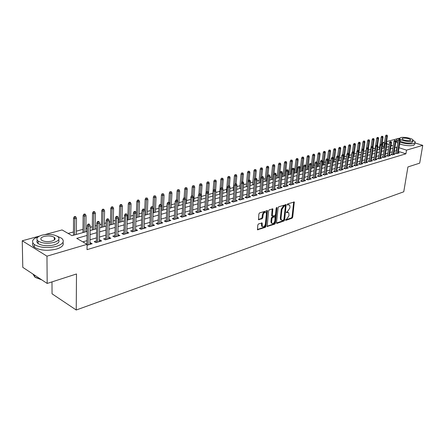 <?xml version="1.0" encoding="UTF-8"?>
<svg xmlns="http://www.w3.org/2000/svg" width="445" height="445" viewBox="0 0 445 445"><rect width="100%" height="100%" fill="white"/><g stroke="black" fill="none" stroke-linecap="round" stroke-linejoin="round"><path stroke-width="0.67" d="M285.562 219.891L285.907 220.32L292.048 218.222L292.715 217.216L294.279 201.997L287.731 203.877L287.259 204.589L287.603 205.039L288.41 204.778L289.628 205.106L289.979 206.814L289.84 208.049L287.681 211.292L286.408 212.271L286.752 212.71L287.553 212.443L288.788 212.771L288.983 215.664L286.836 218.907L285.562 219.891M258.523 223.924L257.811 224.986L257.488 229.748L265.281 227.373L265.982 226.327L267.412 210.652L259.602 212.888L258.884 213.95L258.478 219.669L262.094 218.762L262.806 217.711L263.062 215.141C263.752 212.716 264.769 211.892 266.11 212.671L266.388 214.062L265.381 224.046C264.675 226.483 263.651 227.3 262.322 226.499L262.127 223.001L258.523 223.924M415.191 142.995L422.75 145.359L419.68 163.154L407.915 166.953L403.76 191.789L76.234 310.004L76.496 273.975L47.181 283.443L46.964 256.164L22.25 240.778L39.371 236.117M422.75 145.359L406.519 150.143L399.043 147.74M87.036 235.45L76.746 238.387L87.092 244.333L87.025 249.656L405.907 153.814L406.519 150.143M87.092 244.333L46.964 256.164M276.473 222.75L276.985 223.373L283.966 220.987L284.639 219.969L286.168 204.611L278.759 206.753L278.069 207.782L276.473 222.75M274.737 224.141L267.15 226.461L268.596 210.824L269.303 209.784L272.813 208.911L272.385 216.086L274.832 215.536L275.527 214.507L276.195 208.143L276.968 207.498L275.427 223.106L274.737 224.141L274.064 223.841L267.061 226.227M396.272 152.763L395.121 153.102L396.729 153.625L399.31 152.863L398.269 152.524M391.934 154.037L390.766 154.382L392.379 154.916L394.993 154.142L393.942 153.792M387.528 155.333L386.349 155.683L387.962 156.217L390.621 155.433L389.553 155.083M383.062 156.646L381.866 157.002L383.49 157.541L386.182 156.746L385.103 156.39M378.534 157.981L377.327 158.337L378.951 158.887L381.682 158.081L380.592 157.708M373.945 159.332L372.721 159.694L374.351 160.25L377.121 159.427L376.014 159.054M369.283 160.701L368.043 161.068L369.684 161.63L372.493 160.795L371.369 160.417M364.555 162.091L363.304 162.464L364.945 163.031L367.793 162.186L366.658 161.796M359.76 163.504L358.492 163.877L360.139 164.45L363.031 163.599L361.88 163.198M354.893 164.934L353.614 165.312L355.26 165.896L358.197 165.028L357.029 164.617M349.959 166.391L348.657 166.769L350.31 167.359L353.291 166.48L352.112 166.063M344.947 167.865L343.629 168.249L345.287 168.844L348.313 167.949L347.117 167.526M339.858 169.361L338.528 169.751L340.191 170.352L343.256 169.445L342.044 169.011M334.696 170.88L333.344 171.275L335.013 171.887L338.128 170.963L336.898 170.518M329.45 172.421L328.087 172.821L329.756 173.439L332.921 172.504L331.675 172.048M324.127 173.989L322.747 174.395L324.422 175.018L327.631 174.067L326.369 173.6M318.72 175.58L317.324 175.992L318.998 176.62L322.263 175.658L320.978 175.18M313.23 177.193L311.811 177.611L313.497 178.25L316.807 177.271L315.511 176.782M307.656 178.834L306.216 179.257L307.907 179.902L311.272 178.907L309.948 178.406M301.988 180.503L300.531 180.931L302.222 181.588L305.643 180.575L304.302 180.058M296.236 182.194L294.757 182.628L296.453 183.29L299.924 182.266L298.567 181.738M290.385 183.918L288.888 184.358L290.585 185.025L294.117 183.985L292.738 183.44M284.444 185.665L282.925 186.11L284.628 186.789L288.215 185.732L286.814 185.176M278.403 187.445L276.862 187.896L278.57 188.585L282.213 187.506L280.795 186.933M272.262 189.247L270.699 189.709L272.407 190.404L276.117 189.309L274.676 188.725M266.015 191.089L264.436 191.55L266.149 192.257L269.915 191.144L268.452 190.543M259.669 192.952L258.067 193.425L259.78 194.142L263.612 193.008L262.127 192.39M253.216 194.854L251.586 195.333L253.305 196.056L257.204 194.904L255.691 194.27M246.647 196.785L245 197.268L246.719 198.008L250.685 196.835L249.144 196.178M239.972 198.748L238.297 199.243L240.016 199.989L244.049 198.793L242.492 198.125M233.174 200.751L231.478 201.251L233.202 202.002L237.307 200.79L235.716 200.1M226.26 202.787L224.536 203.293L226.26 204.055L230.438 202.82L228.825 202.108M219.224 204.856L217.477 205.368L219.201 206.146L223.451 204.889L221.81 204.155M212.065 206.964L210.285 207.487L212.015 208.271L216.342 206.992L214.674 206.235M204.772 209.106L202.97 209.639L204.7 210.435L209.106 209.133L207.409 208.355M197.346 211.292L195.516 211.831L197.252 212.638L201.735 211.314L200.005 210.513M189.787 213.517L187.929 214.062L189.665 214.885L194.231 213.533L192.468 212.727M182.088 215.781L180.203 216.337L181.933 217.171L186.589 215.792L184.792 214.985M174.245 218.089L172.326 218.651L174.062 219.502L178.801 218.095L176.977 217.288M166.258 220.442L164.305 221.015L166.041 221.871L170.874 220.442L169.005 219.63M158.114 222.834L156.134 223.418L157.864 224.291L162.787 222.834L160.89 222.022M149.815 225.276L147.801 225.871L149.531 226.755L154.554 225.27L152.613 224.452M141.354 227.768L139.307 228.368L141.037 229.27L146.155 227.757L144.18 226.933M132.727 230.304L130.646 230.916L132.376 231.834L137.594 230.288L135.575 229.464M123.933 232.891L121.813 233.514L123.543 234.443L128.866 232.869L126.808 232.045M114.96 235.533L112.802 236.167L114.532 237.113L119.961 235.505L117.858 234.682M105.804 238.225L103.613 238.87L105.337 239.833L110.877 238.192L108.73 237.363M96.465 240.973L94.234 241.629L95.953 242.608L101.61 240.934L99.886 239.966L99.419 240.105M405.907 153.814L398.453 151.389M396.59 150.788L394.348 151.244M392.279 151.845L389.954 152.524M387.873 153.13L385.503 153.82M383.406 154.426L380.987 155.133M378.873 155.744L376.403 156.468M374.278 157.085L371.759 157.819M369.617 158.437L367.042 159.188M364.889 159.816L362.258 160.578M360.088 161.212L357.407 161.991M355.221 162.625L352.479 163.426M350.282 164.066L347.478 164.878M345.264 165.523L342.405 166.358M340.175 167.003L337.254 167.854M335.007 168.51L332.02 169.378M329.762 170.035L326.713 170.919M324.433 171.586L321.318 172.488M319.026 173.155L315.839 174.084M313.53 174.757L310.276 175.703M307.946 176.381L304.625 177.349M302.277 178.028L298.879 179.018M296.52 179.702L293.044 180.715M290.663 181.41L287.114 182.439M284.717 183.14L281.084 184.197M278.67 184.898L274.96 185.977M272.524 186.683L268.73 187.79M266.277 188.502L262.394 189.631M259.919 190.349L255.953 191.506M253.461 192.229L249.4 193.414M246.886 194.142L242.736 195.349M240.2 196.089L235.956 197.324M233.403 198.07L229.053 199.332M226.477 200.078L222.033 201.374M219.435 202.13L214.885 203.454M212.265 204.216L207.604 205.573M204.967 206.341L200.194 207.726M197.536 208.499L192.652 209.923M189.965 210.702L184.964 212.159M182.261 212.944L177.138 214.434M174.407 215.23L169.161 216.754M166.408 217.555L161.029 219.118M158.253 219.93L152.746 221.532M149.943 222.344L144.297 223.985M141.471 224.808L135.686 226.494M132.833 227.323L126.903 229.047M124.022 229.887L117.942 231.656M115.038 232.501L108.802 234.315M105.871 235.166L99.474 237.029M96.515 237.886L89.957 239.794M86.97 240.667L82.814 241.874M87.081 245.234L92.148 243.732L90.43 242.753L89.912 242.903M86.931 243.782L86.397 243.938M383.879 146.655L382.355 146.216M379.635 146.972L377.761 147.49M375.191 148.202L373.105 148.786M370.691 149.453L368.377 150.093M366.124 150.721L363.582 151.428M361.412 152.029L358.898 152.724M356.528 153.386L354.148 154.048M351.578 154.76L349.331 155.383M346.549 156.156L344.441 156.74M341.443 157.575L339.479 158.12M336.264 159.01L334.445 159.516M331.002 160.473L329.339 160.934M325.657 161.952L324.155 162.369M320.233 163.46L318.887 163.832M314.721 164.989L313.547 165.317M309.125 166.547L308.118 166.825M303.434 168.121L302.611 168.349M300.336 168.983L300.025 169.067M297.655 169.729L297.015 169.907M294.724 170.541L294.173 170.696M291.781 171.358L291.336 171.481M289.028 172.12L288.221 172.349M283.237 173.728L282.175 174.023M277.357 175.363L276.022 175.731M271.378 177.021L269.77 177.466M265.309 178.706L263.412 179.235M259.135 180.42L256.949 181.026M252.86 182.161L250.368 182.856M246.486 183.93L243.676 184.714M240 185.732L236.868 186.6M233.408 187.562L229.937 188.524M226.705 189.425L222.889 190.482M219.886 191.317L215.708 192.474M212.944 193.241L208.438 194.493M205.746 195.238L201.273 196.484M198.281 197.313L193.987 198.503M190.677 199.421L186.566 200.567M182.934 201.574L179.012 202.664M175.041 203.766L171.319 204.8M167.003 205.996L163.482 206.975M158.809 208.271L155.505 209.189M150.455 210.591L147.373 211.447M141.938 212.955L139.09 213.745M133.25 215.363L130.646 216.086M127.871 216.86L127.292 217.021M124.394 217.822L122.041 218.478M119.238 219.257L118.281 219.518M115.361 220.331L113.269 220.915M110.443 221.699L109.086 222.072M106.138 222.889L104.325 223.396M101.471 224.185L99.708 224.675M96.726 225.504L95.202 225.927M92.321 226.728L90.129 227.334M87.125 228.168L85.891 228.513M82.987 229.32L76.395 231.15M73.464 231.962L68.146 233.436M51.993 281.885L52.054 293.817L76.234 310.004M386.594 141.605L399.643 138.134M47.181 283.443L22.784 267.35L22.25 240.778M45.106 234.554L62.066 229.937L72.012 235.661L87.081 231.428M382.45 146.188L383 142.584L384.569 142.155M390.983 146.01L392.412 145.61L391.111 145.192M389.214 144.581L387.044 143.885L384.992 157.102M384.435 143.045L383 142.584M90.085 230.582L96.671 228.73M99.647 227.896L106.066 226.088M109.014 225.265L115.277 223.501M118.192 222.684L124.3 220.965M127.187 220.153L133.144 218.478M136.009 217.677L141.816 216.042M144.653 215.246L150.321 213.65M153.136 212.86L158.665 211.308M161.452 210.524L166.847 209.005M169.612 208.232L174.879 206.753M177.616 205.979L182.756 204.533M185.476 203.771L190.493 202.364M193.186 201.602L198.086 200.228M200.756 199.477L205.546 198.131M208.193 197.385L212.866 196.073M215.491 195.333L220.058 194.053M222.661 193.319L227.128 192.068M229.709 191.339L234.07 190.115M236.629 189.392L240.89 188.196M243.432 187.484L247.598 186.31M250.118 185.604L254.19 184.458M256.687 183.757L260.67 182.639M263.145 181.938L267.039 180.848M269.498 180.153L273.302 179.085M275.744 178.401L279.466 177.355M281.891 176.671L285.529 175.653M287.932 174.974L291.492 173.973M293.878 173.305L297.36 172.326M299.73 171.659L303.134 170.702M305.487 170.04L308.819 169.106M311.15 168.449L314.409 167.531M316.729 166.881L319.916 165.985M322.219 165.34L325.339 164.461M327.62 163.821L330.68 162.959M332.943 162.325L335.936 161.485M338.183 160.851L341.115 160.028M343.345 159.399L346.216 158.592M348.429 157.969L351.239 157.18M353.441 156.562L356.189 155.789M358.375 155.177L361.067 154.421M363.237 153.809L365.873 153.069M368.032 152.463L370.613 151.734M372.754 151.133L375.28 150.421M377.41 149.826L379.885 149.131M381.999 148.535L384.424 147.857M386.521 147.262L388.897 146.594M397.174 147.139L394.932 147.59M392.863 148.179L390.538 148.841M388.452 149.437L386.076 150.115M383.979 150.716L381.56 151.406M379.446 152.006L376.971 152.713M374.846 153.319L372.32 154.042M370.179 154.654L367.598 155.388M365.445 156.006L362.814 156.757M360.645 157.374L357.952 158.142M355.766 158.765L353.024 159.549M350.821 160.178L348.018 160.979M345.798 161.607L342.939 162.425M340.703 163.065L337.777 163.899M335.53 164.539L332.543 165.39M330.279 166.041L327.225 166.908M324.945 167.559L321.824 168.449M319.527 169.106L316.339 170.018M314.025 170.674L310.771 171.603M308.441 172.271L305.109 173.222M302.761 173.889L299.357 174.863M296.993 175.536L293.516 176.526M291.13 177.21L287.576 178.222M285.173 178.907L281.54 179.947M279.121 180.637L275.405 181.699M272.963 182.394L269.164 183.479M266.705 184.18L262.823 185.287M260.342 185.993L256.37 187.128M253.873 187.84L249.806 189.003M247.287 189.72L243.131 190.905M240.589 191.628L236.334 192.846M233.775 193.575L229.425 194.815M226.844 195.555L222.389 196.823M219.786 197.569L215.23 198.87M212.604 199.616L207.937 200.951M205.295 201.702L200.511 203.065M197.847 203.827L192.952 205.223M190.265 205.99L185.254 207.42M182.539 208.193L177.41 209.662M174.674 210.441L169.412 211.942M166.653 212.727L161.268 214.268M158.481 215.063L152.963 216.637M150.154 217.438L144.497 219.051M141.666 219.858L135.87 221.515M133.011 222.328L127.064 224.024M124.177 224.847L118.086 226.588M115.172 227.417L108.925 229.203M105.982 230.043L99.574 231.873M96.604 232.718L90.029 234.593M396.278 150.683L396.862 147.039M192.501 212.716L192.412 214.073M184.859 214.968L184.775 216.331M177.071 217.26L176.993 218.634M169.139 219.591L169.067 220.976M161.057 221.972L160.99 223.368M152.819 224.391L152.757 225.804M144.425 226.861L144.364 228.285M135.864 229.381L135.808 230.816M127.137 231.951L127.086 233.397M118.231 234.571L118.192 236.028M109.153 237.241L109.114 238.715M99.886 239.966L99.858 241.451M90.43 242.753L90.407 244.249M288.004 212.371L286.875 212.154L287.553 212.443M286.402 212.31L286.875 212.154M288.844 204.711L287.726 204.494L288.41 204.778M287.253 204.644L287.726 204.494M285.562 219.919L291.375 217.933L292.042 216.926L293.706 201.963M276.478 223.017L283.287 220.692L283.966 219.674L285.584 204.566M283.443 220.058L283.921 219.346L285.351 206.324L285 205.874L284.144 206.152L281.958 209.423L280.99 218.362L281.312 219.997L282.592 220.353L283.443 220.058M285.061 205.863L284.322 205.59L285 205.874M281.429 220.13L280.634 219.702L280.311 218.067L281.279 209.133L283.465 205.863L284.322 205.59M272.029 215.931L271.6 215.274L272.229 208.844M276.345 207.72L274.749 222.812L275.427 223.106M271.628 221.899L271.889 223.251C273.185 223.996 274.176 223.184 274.86 220.809L275.121 216.821L272.685 217.377L271.99 218.417L271.628 221.899L270.944 221.599L271.211 222.951L271.962 223.34M274.804 216.682L274.031 216.409L274.71 216.704M270.944 221.599L271.305 218.117L272.001 217.082L274.031 216.409M274.064 223.841L274.749 222.812M262.411 226.616L261.638 226.194L261.538 222.917M265.331 212.265C263.985 211.67 263.001 212.526 262.372 214.84L263.062 215.141M258.389 219.452L261.41 218.462L262.122 217.41L262.372 214.84M257.405 229.525L264.603 227.067L265.303 226.021L266.822 210.574M387.156 135.197L386.088 135.113L387.156 135.197L387.434 136.187L385.515 136.037L383.657 148.068M386.722 135.313L385.67 142.75M387.434 136.187L386.421 142.734M385.515 136.037L386.088 135.113M399.549 139.335L398.898 139.129L399.549 139.335L399.476 140.431L400.255 140.214L398.158 153.202M397.385 153.436L399.476 140.431L398.314 140.064L396.167 153.442M398.898 139.129L398.314 140.064M400.255 140.214L399.977 139.218M399.938 142.2C405.239 143.869 409.923 144.314 413.984 143.529L415.369 141.938L413.11 140.325M399.532 138.334L397.68 138.751L396.662 139.53L396.729 140.225L398.103 141.382M399.643 144.008C404.944 145.682 409.623 146.127 413.678 145.337L415.068 143.735M412.91 140.737L412.749 141.682L411.742 142.828C407.72 143.423 403.838 142.862 400.105 141.154M412.02 141.171L413.027 140.025C412.359 138.328 403.704 136.654 400.645 137.622L399.599 138.79C400.255 140.475 409.011 142.161 412.02 141.171M402.647 138.245L401.98 138.996C403.888 140.37 406.552 140.881 409.978 140.531L410.635 139.791C408.738 138.417 406.079 137.905 402.647 138.245M397.09 140.67L396.445 142.022L397.813 143.184M38.543 236.584C32.429 238.865 31.011 241.507 34.287 244.511C40.056 247.765 47.454 248.382 56.482 246.358C63.173 244.071 64.903 241.385 61.671 238.303L57.299 236.256M32.88 243.014C32.129 244.505 32.607 245.918 34.326 247.242C40.089 250.513 47.476 251.13 56.487 249.083C61.961 247.314 64.119 245.089 62.962 242.419M55.08 238.387L54.329 238.247M54.323 237.524L54.607 237.602M58.601 239.855C59.786 241.874 58.278 243.56 54.084 244.911C47.576 246.363 42.253 245.913 38.12 243.56C36.785 242.519 36.501 241.418 37.274 240.261M54.073 242.403C58.929 240.773 60.181 238.848 57.833 236.618C53.806 234.259 48.516 233.775 41.958 235.16C36.935 236.773 35.645 238.737 38.092 241.051C42.23 243.393 47.554 243.843 54.073 242.403M44.083 236.429C40.862 237.469 40.039 238.731 41.602 240.217C44.255 241.724 47.682 242.019 51.887 241.101C55.035 240.05 55.848 238.804 54.323 237.357C51.72 235.839 48.305 235.533 44.083 236.429M32.974 274.076L34.743 277.007L41.446 279.66M41.73 279.849L35.344 277.441M34.743 276.957L33.347 274.315M382.772 136.348L381.699 136.265L382.772 136.348L383.056 137.344L381.12 137.188L379.279 149.297M382.333 136.465L381.287 143.952M383.056 137.344L382.038 144.024M381.12 137.188L381.699 136.265M378.333 137.511L377.249 137.427L378.333 137.511L378.617 138.517L376.67 138.362L374.84 150.549M377.883 137.627L376.843 145.165M378.617 138.517L377.588 145.331M376.67 138.362L377.249 137.427M373.828 138.695L372.738 138.606L373.828 138.695L374.117 139.702L373.305 139.919L372.154 139.546L370.34 151.812M373.372 138.812L372.337 146.416M374.117 139.702L373.049 146.9M372.154 139.546L372.738 138.606M369.261 139.891L368.16 139.808L369.261 139.891L369.556 140.909L368.727 141.126L367.576 140.754L365.773 153.097M368.799 140.014L367.754 147.762M369.556 140.909L368.432 148.58M367.576 140.754L368.16 139.808M395.199 140.525L394.548 140.325L395.199 140.525L395.127 141.632L395.916 141.415L393.831 154.487M393.046 154.715L395.127 141.632L393.959 141.26L391.822 154.732M394.548 140.325L393.959 141.26M395.916 141.415L395.633 140.409M390.788 141.738L390.132 141.532L390.788 141.738L390.716 142.851L391.511 142.628L389.442 155.783M388.646 156.017L390.716 142.851L389.542 142.472L387.417 156.039M390.132 141.532L389.542 142.472M391.511 142.628L391.227 141.616M386.761 142.839L385.654 142.756L386.761 142.839L387.05 143.863L386.238 144.085L385.064 143.707L382.95 157.363M386.31 142.967L384.185 157.341M385.654 142.756L385.064 143.707M381.771 144.208L381.115 143.996L381.771 144.208L381.699 145.337L382.522 145.109L380.481 158.437M379.663 158.676L381.699 145.337L380.52 144.953L378.422 158.709M381.115 143.996L380.52 144.953M382.522 145.109L382.227 144.085M364.627 141.109L363.515 141.02L364.627 141.109L364.928 142.127L364.088 142.35L362.931 141.972L361.785 149.971M364.16 141.232L363.109 149.131M364.928 142.127L361.768 163.971M362.931 141.972L363.515 141.02M377.171 145.47L376.509 145.259L377.171 145.47L377.099 146.605L377.927 146.377L375.903 159.788M375.068 160.033L377.099 146.605L375.914 146.221L373.833 160.072M376.509 145.259L375.914 146.221M377.927 146.377L377.633 145.343M359.927 142.339L358.809 142.255L359.927 142.339L360.233 143.368L359.382 143.596L358.219 143.212L357.129 150.938M359.454 142.467L358.397 150.516M360.233 143.368L358.559 155.121M358.219 143.212L358.809 142.255M372.498 146.75L371.836 146.533L372.498 146.75L372.426 147.896L373.272 147.662L371.258 161.162M370.418 161.413L372.426 147.896L371.236 147.506L369.172 161.452M371.836 146.533L371.236 147.506M373.272 147.662L372.971 146.622M355.16 143.59L354.036 143.501L355.16 143.59L355.472 144.625L354.604 144.853L353.447 144.469L352.407 151.917M354.682 143.718L353.614 151.929L352.451 151.84L353.619 151.929L353.942 152.997L351.995 166.858M355.472 144.625L353.808 156.456M353.447 144.469L354.036 143.501M367.759 148.052L367.097 147.835L367.759 148.052L367.687 149.203L368.543 148.969L366.547 162.559M365.69 162.809L367.687 149.203L366.496 148.808L364.444 162.859M367.097 147.835L366.496 148.808M368.543 148.969L368.238 147.924M350.326 144.859L349.192 144.77L350.326 144.859L350.638 145.904L349.759 146.132L348.596 145.743L347.578 153.175M349.837 144.987L348.719 153.697M350.638 145.904L348.991 157.814M348.596 145.743L349.192 144.77M363.437 149.236L362.286 149.147L363.437 149.236L363.749 150.293L362.875 150.532L361.685 150.132L359.649 164.283M362.953 149.37L360.901 164.227M362.286 149.147L361.685 150.132M345.415 146.149L344.274 146.06L345.415 146.149L345.737 147.195L344.847 147.434L343.679 147.039L342.672 154.515M344.925 146.277L343.751 155.511M345.737 147.195L344.107 159.188M343.679 147.039L344.274 146.06M358.075 150.71L358.564 150.571L357.407 150.482L358.075 150.71L357.997 151.879L358.881 151.634L356.918 165.407M356.039 165.662L357.997 151.879L356.801 151.472L354.782 165.724M357.407 150.482L356.801 151.472M358.881 151.634L358.564 150.571M340.436 147.456L339.285 147.362L340.436 147.456L340.764 148.508L339.858 148.747L338.69 148.352L337.688 155.895M339.935 147.584L338.25 160.834M340.764 148.508L339.151 160.578M338.69 148.352L339.285 147.362M353.942 152.997L353.041 153.247L351.845 152.835L349.848 167.192M353.119 152.068L351.105 167.125M352.451 151.84L351.845 152.835M335.385 148.78L334.223 148.691L335.385 148.78L335.714 149.843L334.796 150.082L333.628 149.681L332.621 157.402M334.874 148.914L333.205 162.247M335.714 149.843L334.123 161.991M333.628 149.681L334.223 148.691M348.096 153.447L348.602 153.308L347.423 153.214L348.096 153.447L348.018 154.632L348.925 154.382L347 168.338M346.093 168.605L348.018 154.632L346.811 154.215L344.836 168.683M347.423 153.214L346.811 154.215M348.925 154.382L348.602 153.308M330.257 150.126L329.089 150.032L330.257 150.126L330.591 151.194L329.662 151.439L328.488 151.033L327.476 158.926M329.739 150.26L328.087 163.688M330.591 151.194L329.016 163.426M328.488 151.033L329.089 150.032M342.989 154.843L343.507 154.704L342.322 154.61L342.989 154.843L342.911 156.039L343.835 155.783L341.932 169.84M341.015 170.112L342.911 156.039L341.704 155.622L339.746 170.196M342.322 154.61L341.704 155.622M343.835 155.783L343.507 154.704M325.05 151.489L323.871 151.4L325.05 151.489L325.39 152.568L324.45 152.819L323.27 152.407L322.258 160.484M324.527 151.628L322.892 165.145M325.39 152.568L323.832 164.884M323.27 152.407L323.871 151.4M337.811 156.262L338.334 156.123L337.138 156.028L337.811 156.262L337.733 157.469L338.667 157.213L336.787 171.358M335.853 171.637L337.733 157.469L336.52 157.046L334.584 171.726M337.138 156.028L336.52 157.046M338.667 157.213L338.334 156.123M319.766 152.874L318.576 152.785L319.766 152.874L320.111 153.964L319.154 154.215L317.975 153.798L316.923 162.319M319.232 153.019L317.619 166.63M320.111 153.964L318.576 166.363M317.975 153.798L318.576 152.785M332.549 157.708L333.077 157.563L332.404 157.324L331.875 157.469L332.549 157.708L332.471 158.921L333.422 158.659L331.558 172.905M330.613 173.188L332.471 158.921L331.258 158.492L329.339 173.289M331.875 157.469L331.258 158.492M333.422 158.659L333.077 157.563M314.404 154.282L313.202 154.192L314.404 154.282L314.754 155.377L313.781 155.633L312.596 155.21L311.494 164.344M313.858 154.426L312.268 168.132M314.754 155.377L313.236 167.86M312.596 155.21L313.202 154.192M327.209 159.171L327.748 159.026L327.069 158.782L326.53 158.932L327.209 159.171L327.125 160.395L328.093 160.128L326.257 174.473M325.289 174.763L327.125 160.395L325.912 159.961L324.016 174.868M326.53 158.932L325.912 159.961M328.093 160.128L327.748 159.026M308.952 155.711L307.745 155.622L308.952 155.711L309.308 156.812L308.324 157.074L307.133 156.646L305.559 170.018M308.402 155.856L306.833 169.662M309.308 156.812L307.818 169.384M307.133 156.646L307.745 155.622M321.785 160.662L322.33 160.512L321.106 160.417L321.785 160.662L321.702 161.891L322.686 161.624L320.867 176.07M319.888 176.359L321.702 161.891L320.483 161.452L318.609 176.476M321.106 160.417L320.483 161.452M322.686 161.624L322.33 160.512M303.423 157.163L302.2 157.074L303.423 157.163L303.785 158.275L302.778 158.537L301.593 158.103L300.036 171.57M302.861 157.313L301.309 171.214M303.785 158.275L302.311 170.936M301.593 158.103L302.2 157.074M316.273 162.169L316.829 162.019L315.594 161.924L316.273 162.169L316.189 163.415L317.185 163.137L315.399 177.689M314.404 177.983L316.189 163.415L314.965 162.97L313.119 178.106M315.594 161.924L314.965 162.97M317.185 163.137L316.829 162.019M297.8 158.637L296.57 158.542L297.8 158.637L298.172 159.755L297.149 160.022L295.958 159.588L294.434 173.149M297.238 158.787L295.708 172.788M298.172 159.755L296.72 172.504M295.958 159.588L296.57 158.542M310.677 163.704L311.239 163.549L309.993 163.454L310.677 163.704L310.588 164.962L311.606 164.678L309.837 179.329M308.83 179.63L310.588 164.962L309.364 164.511L307.545 179.769M309.993 163.454L309.364 164.511M311.606 164.678L311.239 163.549M292.092 160.133L290.858 160.044L292.092 160.133L292.471 161.262L291.436 161.535L290.24 161.09L288.738 174.746M291.52 160.289L290.012 174.39M292.471 161.262L291.041 174.101M290.24 161.09L290.858 160.044M304.986 165.262L305.559 165.106L304.302 165.012L304.986 165.262L304.903 166.53L305.932 166.246L304.191 181.004M303.167 181.304L304.903 166.53L303.674 166.074L301.877 181.454M304.302 165.012L303.674 166.074M305.932 166.246L305.559 165.106M286.296 161.657L285.045 161.563L286.296 161.657L286.68 162.787L285.623 163.065L284.427 162.62L282.953 176.376M285.712 161.813L284.227 176.014M286.68 162.787L285.278 175.719M284.427 162.62L285.045 161.563M299.207 166.847L299.791 166.691L299.107 166.436L298.523 166.597L299.207 166.847L299.123 168.121L300.169 167.832L298.456 182.7M297.416 183.006L299.123 168.121L297.889 167.665L296.125 183.162M298.523 166.597L297.889 167.665M300.169 167.832L299.791 166.691M280.406 163.204L279.143 163.109L280.406 163.204L280.795 164.344L279.721 164.628L278.526 164.172L277.079 178.028M279.81 163.359L278.353 177.666M280.795 164.344L279.416 177.366M278.526 164.172L279.143 163.109M293.333 168.46L293.928 168.299L292.649 168.199L293.333 168.46L293.249 169.745L294.312 169.45L292.626 184.425M291.57 184.736L293.249 169.745L292.015 169.278L290.274 184.903M292.649 168.199L292.015 169.278M294.312 169.45L293.928 168.299M274.42 164.772L273.147 164.678L274.42 164.772L274.815 165.924L273.725 166.208L272.524 165.751L271.105 179.702M273.814 164.934L272.385 179.346M274.815 165.924L273.987 173.956M272.524 165.751L273.147 164.678M287.364 170.096L287.965 169.934L286.68 169.834L287.364 170.096L287.275 171.392L288.36 171.091L286.708 186.177M285.629 186.494L287.275 171.392L286.04 170.919L284.333 186.672M286.68 169.834L286.04 170.919M288.36 171.091L287.965 169.934M268.335 166.369L267.05 166.274L268.335 166.369L268.736 167.526L267.634 167.815L266.427 167.353L265.042 181.41M267.723 166.53L266.316 181.048M268.736 167.526L267.968 175.241M266.427 167.353L267.05 166.274M281.296 171.759L281.908 171.592L280.611 171.497L281.296 171.759L281.207 173.066L282.308 172.766L280.684 187.957M279.594 188.28L281.207 173.066L279.972 172.588L278.292 188.474M280.611 171.497L279.972 172.588M282.308 172.766L281.908 171.592M262.149 167.993L260.859 167.893L262.149 167.993L262.561 169.156L261.438 169.45L260.23 168.983L258.873 183.14M261.526 168.154L260.153 182.784M262.561 169.156L261.832 176.632M260.23 168.983L260.859 167.893M275.127 173.45L275.75 173.283L274.437 173.183L275.127 173.45L275.038 174.768L276.156 174.462L274.565 189.765M273.453 190.098L275.038 174.768L273.797 174.284L272.151 190.299M274.437 173.183L273.797 174.284M276.156 174.462L275.75 173.283M255.864 169.64L254.562 169.545L255.864 169.64L256.281 170.813L255.141 171.114L253.934 170.641L252.61 184.903M255.23 169.806L253.884 184.542M256.281 170.813L255.575 178.345M253.934 170.641L254.562 169.545M249.478 171.314L248.16 171.219L249.478 171.314L249.895 172.499L248.738 172.805L247.531 172.321L246.235 186.694M248.833 171.486L247.515 186.333M249.895 172.499L249.206 180.086M247.531 172.321L248.16 171.219M242.976 173.022L241.646 172.921L242.976 173.022L243.409 174.212L242.225 174.523L241.018 174.034L239.76 188.513M242.319 173.194L241.496 182.912M243.409 174.212L242.731 181.91M241.018 174.034L241.646 172.921M268.852 175.174L269.486 174.996L268.163 174.902L268.852 175.174L268.763 176.498L269.898 176.187L268.346 191.606M267.211 191.94L268.763 176.498L267.523 176.009L265.91 192.162M268.163 174.902L267.523 176.009M269.898 176.187L269.486 174.996M262.478 176.921L263.117 176.743L262.428 176.47L261.782 176.648L262.478 176.921L262.383 178.261L263.54 177.944L262.016 193.48M260.87 193.82L262.383 178.261L261.137 177.761L259.563 194.053M261.782 176.648L261.137 177.761M263.54 177.944L263.117 176.743M255.986 178.701L256.643 178.523L255.297 178.423L255.986 178.701L255.892 180.053L257.071 179.724L255.586 195.383M254.418 195.728L255.892 180.053L254.646 179.546L253.11 195.972M255.297 178.423L254.646 179.546M257.071 179.724L256.643 178.523M236.367 174.757L235.027 174.657L236.367 174.757L236.807 175.953L235.605 176.27L234.393 175.775L233.174 190.365M235.7 174.93L234.927 184.313M236.807 175.953L236.134 183.874M234.393 175.775L235.027 174.657M249.389 180.509L250.051 180.331L249.361 180.047L248.694 180.225L249.389 180.509L249.295 181.871L250.49 181.543L249.044 197.319M247.854 197.669L249.295 181.871L248.043 181.36L246.547 197.93M248.694 180.225L248.043 181.36M250.49 181.543L250.051 180.331M229.648 176.52L228.296 176.42L229.648 176.52L230.093 177.727L228.875 178.05L227.656 177.549L226.477 192.246M228.969 176.698L228.24 185.821M230.093 177.727L229.431 185.871M227.656 177.549L228.296 176.42M242.675 182.35L243.348 182.166L242.653 181.877L241.98 182.066L242.675 182.35L242.575 183.724L243.793 183.39L242.386 199.288M241.179 199.644L242.575 183.724L241.329 183.207L239.866 199.922M241.98 182.066L241.329 183.207M243.793 183.39L243.348 182.166M222.812 178.311L221.443 178.211L222.812 178.311L223.262 179.53L222.022 179.858L220.809 179.352L219.663 194.165M222.122 178.495L221.415 187.69M223.262 179.53L222.595 188.068M220.809 179.352L221.443 178.211M235.839 184.224L236.529 184.035L235.833 183.746L235.144 183.935L235.839 184.224L235.744 185.609L236.979 185.27L235.616 201.29M234.387 201.652L235.744 185.609L234.493 185.087L233.074 201.947M235.144 183.935L234.493 185.087M236.979 185.27L236.529 184.035M215.853 180.136L214.473 180.036L215.853 180.136L216.315 181.365L215.052 181.699L213.834 181.182L212.732 196.112M215.152 180.32L214.462 189.592M216.315 181.365L215.619 190.616M213.834 181.182L214.473 180.036M228.886 186.132L229.587 185.938L228.19 185.838L228.886 186.132L228.786 187.529L230.048 187.184L228.724 203.326M227.473 203.699L228.786 187.529L227.534 187L226.16 204.01M228.19 185.838L227.534 187M230.048 187.184L229.587 185.938M208.772 181.994L207.381 181.894L208.772 181.994L209.245 183.234L207.96 183.574L206.741 183.051L206.063 192.663M208.06 182.183L207.392 191.584M209.245 183.234L208.232 197.374M206.741 183.051L207.381 181.894M221.81 188.074L222.522 187.879L221.115 187.773L221.81 188.074L221.71 189.487L222.995 189.131L221.716 205.401M220.442 205.779L221.71 189.487L220.453 188.947L219.129 206.113M221.115 187.773L220.453 188.947M222.995 189.131L222.522 187.879M201.568 183.885L200.167 183.779L201.568 183.885L202.052 185.131L200.739 185.476L199.521 184.948L198.909 194.148M200.845 184.074L200.183 193.736M202.052 185.131L201.079 199.388M199.521 184.948L200.167 183.779M214.607 190.048L215.33 189.848L213.906 189.742L214.607 190.048L214.501 191.472L215.808 191.111L214.579 207.515M213.277 207.898L214.501 191.472L213.25 190.927L211.97 208.249M213.906 189.742L213.25 190.927M215.808 191.111L215.33 189.848M194.237 185.81L192.819 185.704L194.237 185.81L194.726 187.067L193.391 187.417L192.173 186.878L191.606 195.845M193.497 186.004L192.846 195.934M194.726 187.067L193.797 201.435M192.173 186.878L192.819 185.704M207.27 192.062L208.01 191.856L206.569 191.751L207.27 192.062L207.164 193.497L208.499 193.13L207.314 209.662M205.99 210.051L207.164 193.497L205.907 192.941L204.678 210.424M206.569 191.751L205.907 192.941M208.499 193.13L208.01 191.856M186.772 187.768L185.343 187.662L186.772 187.768L187.267 189.036L185.915 189.392L184.692 188.847L184.152 197.886M186.016 187.962L185.365 198.464M187.267 189.036L186.383 203.515M184.692 188.847L185.343 187.662M199.799 194.109L200.556 193.903L199.099 193.797L199.799 194.109L199.694 195.561L201.051 195.183L199.916 211.853M198.57 212.248L199.694 195.561L198.437 194.993L197.257 212.638M199.099 193.797L198.437 194.993M201.051 195.183L200.556 193.903M179.168 189.759L177.727 189.653L179.168 189.759L179.68 191.038L178.295 191.406L177.077 190.849L176.565 199.961M178.401 189.959L177.739 201.257M179.68 191.038L178.84 205.635M177.077 190.849L177.727 189.653M192.19 196.195L192.958 195.984L191.489 195.878L192.19 196.195L192.084 197.658L193.464 197.28L192.385 214.078M191.011 214.484L192.084 197.658L190.827 197.09L189.704 214.874M191.489 195.878L190.827 197.09M193.464 197.28L192.958 195.984M171.431 191.789L169.968 191.684L171.431 191.789L171.948 193.08L170.541 193.453L169.322 192.891L168.827 202.241M170.646 191.995L169.756 208.188M171.948 193.08L171.158 207.798M169.322 192.891L169.968 191.684M184.441 198.32L185.22 198.103L183.74 197.997L184.441 198.32L184.33 199.799L185.737 199.41L184.714 216.348M183.318 216.76L184.33 199.799L183.073 199.221L182.011 217.149M183.74 197.997L183.073 199.221M185.737 199.41L185.22 198.103M163.543 193.859L162.069 193.753L163.543 193.859L164.071 195.16L162.642 195.539L161.418 194.966L160.951 204.633M162.748 194.07L161.908 210.396M164.071 195.16L163.332 209.995M161.418 194.966L162.069 193.753M176.543 200.484L177.338 200.267L176.643 199.939L175.842 200.161L176.543 200.484L176.437 201.98L177.867 201.585L176.899 218.662M175.475 219.079L176.437 201.98L175.174 201.39L174.173 219.468M175.842 200.161L175.174 201.39M177.867 201.585L177.338 200.267M155.516 195.967L154.026 195.861L155.516 195.967L156.05 197.274L154.593 197.663L153.369 197.085L152.913 207.331M154.704 196.178L153.914 212.643M156.05 197.274L155.361 212.237M153.369 197.085L154.026 195.861M168.499 202.692L169.311 202.469L167.798 202.358L168.499 202.692L168.388 204.199L169.845 203.793L168.933 221.015M167.487 221.443L168.388 204.199L167.125 203.604L166.185 221.833M167.798 202.358L167.125 203.604M169.845 203.793L169.311 202.469M147.328 198.114L145.827 198.003L147.328 198.114L147.879 199.432L146.388 199.827L145.17 199.238L144.72 210.402M146.505 198.331L145.765 214.935M147.879 199.432L147.245 214.518M145.17 199.238L145.827 198.003M160.295 204.939L161.123 204.711L160.422 204.377L159.594 204.605L160.295 204.939L160.183 206.463L161.668 206.052L160.817 223.418M159.343 223.852L160.183 206.463L158.921 205.857L158.047 224.236M159.594 204.605L158.921 205.857M161.668 206.052L161.123 204.711M138.99 200.3L138.312 199.972L137.472 200.194L138.15 200.523L138.99 200.3L139.552 201.635L138.033 202.036L136.815 201.44L136.22 217.616M138.15 200.523L137.466 217.266M139.552 201.635L138.974 216.843M136.815 201.44L137.472 200.194M151.934 207.231L152.78 207.003L152.079 206.664L151.233 206.892L151.934 207.231L151.817 208.772L153.336 208.349L152.552 225.865M151.044 226.31L151.817 208.772L150.56 208.154L149.754 226.689M151.233 206.892L150.56 208.154M153.336 208.349L152.78 207.003M130.491 202.531L129.812 202.197L128.955 202.419L129.629 202.759L130.491 202.531L131.058 203.877L129.517 204.283L128.299 203.677L127.765 219.991M129.629 202.759L129.006 219.641M131.058 203.877L130.541 219.213M128.299 203.677L128.955 202.419M143.412 209.573L144.269 209.334L143.568 208.989L142.712 209.222L143.412 209.573L143.296 211.125L144.842 210.696L144.119 228.357M142.584 228.813L143.296 211.125L142.033 210.496L141.299 229.192M142.712 209.222L142.033 210.496M144.842 210.696L144.269 209.334M121.824 204.806L121.146 204.466L120.272 204.694L120.951 205.034L121.824 204.806L122.408 206.157L120.829 206.575L119.616 205.963L119.149 222.411M120.951 205.034L120.384 222.066M122.408 206.157L121.947 221.627M119.616 205.963L120.272 204.694M134.718 211.954L135.591 211.714L134.896 211.364L134.017 211.603L134.718 211.954L134.596 213.522L136.176 213.088L135.525 230.899M133.962 231.361L134.596 213.522L133.339 212.888L132.677 231.745M134.017 211.603L133.339 212.888M136.176 213.088L135.591 211.714M112.991 207.12L112.312 206.775L111.422 207.014L112.096 207.359L112.991 207.12L113.581 208.488L111.979 208.911L110.761 208.288L110.366 224.881M112.096 207.359L111.595 224.536M113.581 208.488L113.191 224.091M110.761 208.288L111.422 207.014M125.852 214.384L126.742 214.14L126.046 213.784L125.151 214.028L125.852 214.384L125.729 215.97L127.337 215.525L126.758 233.492M125.162 233.964L125.729 215.97L124.472 215.324L123.888 234.343M125.151 214.028L124.472 215.324M127.337 215.525L126.742 214.14M103.98 209.484L103.301 209.133L102.395 209.373L103.068 209.723L103.98 209.484L104.586 210.863L102.945 211.297L101.733 210.663L101.41 227.401M103.068 209.723L102.628 227.056M104.586 210.863L104.258 226.6M101.733 210.663L102.395 209.373M116.801 216.865L117.714 216.615L117.018 216.253L116.106 216.504L116.801 216.865L116.679 218.467L118.32 218.011L117.819 236.139M116.189 236.618L116.679 218.467L115.422 217.811L114.921 236.996M116.106 216.504L115.422 217.811M118.32 218.011L117.714 216.615M94.785 211.898L94.112 211.542L93.183 211.787L93.856 212.143L94.785 211.898L95.408 213.288L93.734 213.728L92.521 213.088L92.271 229.97M93.856 212.143L93.489 229.626M95.408 213.288L95.147 229.158M92.521 213.088L93.183 211.787M107.573 219.396L108.502 219.14L107.807 218.773L106.872 219.029L107.573 219.396L107.445 221.015L109.125 220.553L108.697 238.837M107.039 239.327L107.445 221.015L106.194 220.347L105.771 239.699M106.872 219.029L106.194 220.347M109.125 220.553L108.502 219.14M85.412 214.357L84.739 213.995L83.788 214.245L84.461 214.607L85.412 214.357L86.041 215.758L84.339 216.209L83.126 215.558L82.954 232.585M84.461 214.607L84.161 232.245M86.041 215.758L85.852 231.773M83.126 215.558L83.788 214.245M98.15 221.983L99.102 221.721L98.406 221.349L97.455 221.604L98.15 221.983L98.022 223.613L99.736 223.14L99.391 241.591M97.694 242.091L98.022 223.613L96.771 222.939L96.437 242.464M97.455 221.604L96.771 222.939M99.736 223.14L99.102 221.721M75.839 216.865L75.172 216.498L74.204 216.754L74.871 217.121L75.839 216.865L76.484 218.284L74.743 218.74L73.542 218.078L73.447 235.26M74.871 217.121L74.649 234.921M76.484 218.284L76.373 234.437M73.542 218.078L74.204 216.754M88.533 224.619L89.506 224.352L88.811 223.974L87.837 224.236L88.533 224.619L88.405 226.266L90.151 225.787L89.896 244.4M88.166 244.911L88.405 226.266L87.153 225.582L86.925 244.238M87.837 224.236L87.153 225.582M90.151 225.787L89.506 224.352M285.595 220.186L285.907 220.32M287.303 204.911L287.603 205.039M286.447 212.577L286.752 212.71M293.711 202.258L294.39 202.536M292.042 216.926L292.715 217.216M291.375 217.933L292.048 218.222M285.595 204.861L286.274 205.145M283.966 219.674L284.639 219.969M283.287 220.692L283.966 220.987M276.523 223.167L276.985 223.373M283.465 205.863L284.144 206.152M281.279 209.133L281.958 209.423M280.311 218.067L280.99 218.362M267.106 226.371L267.584 226.588M272.24 209.144L272.924 209.439M271.6 215.274L272.284 215.569M276.423 207.609L277.04 207.871M272.001 217.082L272.685 217.377M271.305 218.117L271.99 218.417M261.543 223.195L262.227 223.501M261.382 224.859L262.06 225.164M262.122 217.41L262.806 217.711M261.41 218.462L262.094 218.762M258.434 219.585L258.923 219.808M266.833 210.88L267.517 211.175M265.303 226.021L265.982 226.327M264.603 227.067L265.281 227.373M257.444 229.653L257.939 229.881M293.995 201.88L294.279 201.997M285.868 204.483L286.168 204.611M280.634 219.702L281.312 219.997M272.485 208.772L272.813 208.911M271.706 215.792L272.385 216.086M271.211 222.951L271.889 223.251M261.782 222.845L262.127 223.001M261.638 226.194L262.322 226.499M267.072 210.502L267.412 210.652M410.557 140.253L410.635 139.791M399.549 139.085L399.599 138.79M396.729 140.225L396.445 142.022M34.721 275.221L34.743 277.007M54.335 239.961L54.323 237.357M38.12 243.56L38.092 241.051M34.287 244.511L34.326 247.242"/></g></svg>
